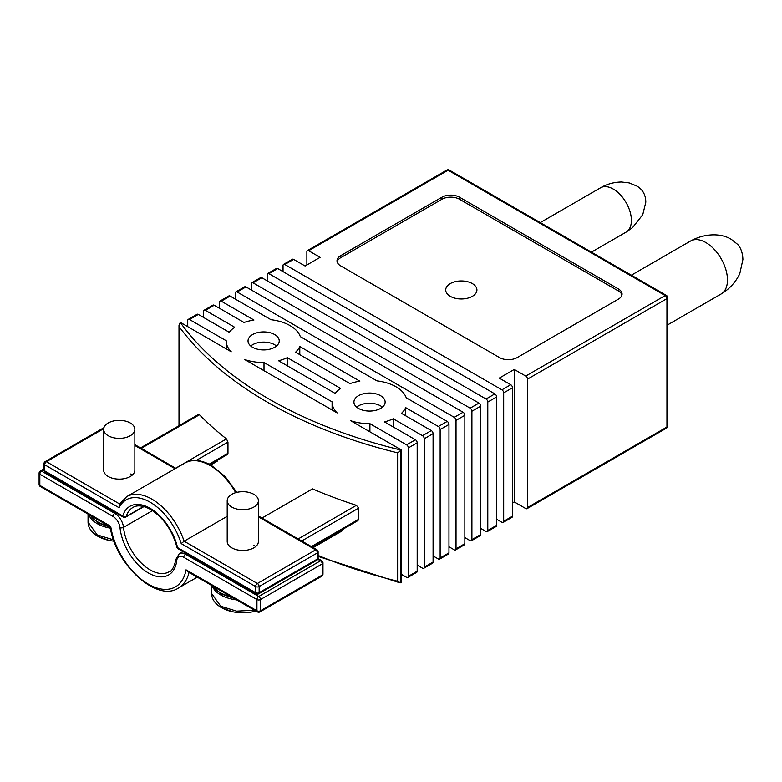 <?xml version="1.0" encoding="UTF-8"?>
<svg xmlns="http://www.w3.org/2000/svg" width="782" height="782" viewBox="0 0 782 782"><rect width="100%" height="100%" fill="white"/><g stroke="black" fill="none" stroke-linecap="round" stroke-linejoin="round"><path stroke-width="1.17" d="M180.456 322.702A409.377 236.35 0 0 0 268.93 399.006A409.377 236.35 0 0 0 401.088 450.08L397.627 452.846A411.87 237.787 180 0 1 267.161 402.056A411.87 237.787 180 0 1 179.195 326.739L179.733 323.269L180.671 322.575L231.257 351.783A37.438 21.613 0 0 1 226.184 340.913A37.438 21.613 0 0 1 226.194 340.698L189.498 319.515A2.493 1.437 -120 0 0 188.247 319.388A2.493 1.437 -120 0 0 187.729 320.532L187.729 326.651M450.285 296.329A15.601 9.003 180 0 1 445.72 289.966A15.601 9.003 180 0 1 455.349 281.637A15.601 9.003 180 0 1 472.348 283.592A15.601 9.003 180 0 1 476.922 289.966A15.601 9.003 180 0 1 467.284 298.284A15.601 9.003 180 0 1 450.285 296.329M380.57 395.692A15.601 9.003 0 0 0 363.562 393.737A15.601 9.003 0 0 0 353.933 402.056A15.601 9.003 0 0 0 358.498 408.429A15.601 9.003 0 0 0 375.507 410.384A15.601 9.003 0 0 0 385.135 402.056A15.601 9.003 0 0 0 380.57 395.692M274.658 334.549A15.601 9.003 0 0 0 257.659 332.594A15.601 9.003 0 0 0 248.031 340.913A15.601 9.003 0 0 0 252.596 347.286A15.601 9.003 0 0 0 269.604 349.241A15.601 9.003 0 0 0 279.233 340.913A15.601 9.003 0 0 0 274.658 334.549M298.177 538.945L356.387 505.338A411.87 237.787 180 0 1 312.517 488.887L261.99 518.055M356.387 505.338L358.645 508.114L301.705 540.988M311.412 546.589L358.645 519.316L358.645 508.114M358.645 519.316L357.98 520.548L312.145 547.009M312.429 547.175L343.21 529.072M343.21 529.404L342.575 530.626L313.162 547.605M209.146 464.195L227.973 453.325L227.533 454.42L209.918 464.596L217.591 460.158L217.171 461.263L210.69 465.007M140.525 447.93L198.579 414.421L199.469 414.753L141.259 448.36M175.676 468.223L226.467 438.907A411.87 237.787 180 0 1 199.469 414.753M226.467 438.907L227.973 442.113L196.155 460.481M227.973 453.325L227.973 442.113M188.247 319.388L197.074 314.296A2.493 1.437 60 0 1 198.325 314.423L229.292 332.301A37.438 21.613 0 0 1 234.639 327.238L205.383 310.346A2.493 1.437 -120 0 0 204.131 310.219L212.958 305.127A2.493 1.437 60 0 1 214.209 305.254L244.062 322.487A37.438 21.613 0 0 1 253.935 320.034L221.267 301.178A2.493 1.437 -120 0 0 220.025 301.05A2.493 1.437 -120 0 0 219.507 302.194L219.507 308.303M204.131 310.219A2.493 1.437 -120 0 0 203.613 311.363L203.613 317.482M220.025 301.05L228.843 295.958A2.493 1.437 60 0 1 230.094 296.075L271.061 319.73A37.438 21.613 0 0 1 300.327 336.631L376.963 380.873A37.438 21.613 0 0 1 406.229 397.774L447.196 421.42A2.493 1.437 60 0 1 448.966 424.479L448.966 552.884A2.493 1.437 60 0 1 448.448 554.027L439.621 559.12A2.493 1.437 -120 0 0 440.139 557.977L448.966 552.884M299.799 346.514A37.438 21.613 0 0 1 295.557 352.213L349.965 383.63A37.438 21.613 0 0 1 359.847 381.176L299.799 346.514L299.799 354.666M287.326 357.657A37.438 21.613 0 0 1 278.558 360.746L335.195 393.444A37.438 21.613 0 0 1 340.541 388.38L287.326 357.657L287.326 365.81M264.003 362.535A37.438 21.613 0 0 1 244.815 359.603L337.159 412.925A37.438 21.613 0 0 1 332.096 402.056A37.438 21.613 0 0 1 332.096 401.84L264.003 362.535L264.003 370.688M448.966 424.479L440.139 429.572A2.493 1.437 -120 0 0 438.37 426.513L405.702 407.657A37.438 21.613 0 0 1 401.459 413.355L431.312 430.589A2.493 1.437 60 0 1 433.081 433.648L433.081 562.053A2.493 1.437 60 0 1 432.563 563.196L423.736 568.289A2.493 1.437 -120 0 0 424.255 567.146L433.081 562.053M433.081 433.648L424.255 438.741A2.493 1.437 -120 0 0 422.485 435.691L393.229 418.8A37.438 21.613 0 0 1 384.461 421.889L415.428 439.767A2.493 1.437 60 0 1 417.187 442.817L417.187 571.222A2.493 1.437 60 0 1 416.679 572.365L407.852 577.458A2.493 1.437 -120 0 0 408.37 576.324L417.187 571.222M417.187 442.817L408.37 447.92A2.493 1.437 -120 0 0 406.601 444.86L369.906 423.678A37.438 21.613 0 0 1 350.717 420.745L401.303 449.953L401.303 582.434L400.364 582.825L397.627 581.241L397.627 452.846M464.85 415.31L456.023 420.403A2.493 1.437 -120 0 0 454.254 417.344L237.151 291.999A2.493 1.437 -120 0 0 235.91 291.882L244.727 286.779A2.493 1.437 60 0 1 245.978 286.906L463.081 412.251A2.493 1.437 60 0 1 464.85 415.31L464.85 543.705A2.493 1.437 60 0 1 464.332 544.849L455.505 549.951A2.493 1.437 -120 0 0 456.023 548.808L464.85 543.705M480.735 406.132L471.908 411.234A2.493 1.437 -120 0 0 470.148 408.175L253.036 282.83A2.493 1.437 -120 0 0 251.794 282.703L260.621 277.61A2.493 1.437 60 0 1 261.862 277.737L478.965 403.082A2.493 1.437 60 0 1 480.735 406.132L480.735 534.536A2.493 1.437 60 0 1 480.216 535.68L471.39 540.773A2.493 1.437 -120 0 0 471.908 539.629L480.735 534.536M496.619 396.963L487.792 402.056A2.493 1.437 -120 0 0 486.033 399.006L268.93 273.661A2.493 1.437 -120 0 0 267.679 273.534L276.505 268.441A2.493 1.437 60 0 1 277.747 268.568L494.859 393.903A2.493 1.437 60 0 1 496.619 396.963L496.619 525.367A2.493 1.437 60 0 1 496.101 526.511L487.274 531.604A2.493 1.437 -120 0 0 487.792 530.46L496.619 525.367M459.552 197.23A12.483 7.204 0 0 0 441.898 197.23L340.669 255.675A12.483 7.204 0 0 0 337.013 260.768A12.483 7.204 0 0 0 340.669 265.87L499.532 357.579A12.483 7.204 0 0 0 517.176 357.579L618.406 299.135A12.483 7.204 0 0 0 622.061 294.042A12.483 7.204 0 0 0 618.406 288.949L459.552 197.23L459.552 199.263A12.483 7.204 0 0 0 441.898 199.263L340.669 257.718A12.483 7.204 0 0 0 337.14 261.794M525.739 376.074L514.273 369.446L514.273 501.927L525.739 508.554A2.493 1.437 -120 0 0 526.99 508.671A2.493 1.437 -120 0 0 527.508 507.538L666.948 427.031L666.948 298.626L527.508 379.133A2.493 1.437 -120 0 0 525.739 376.074L665.179 295.567L448.076 170.222L308.636 250.729L320.112 257.356L305.107 266.017L293.641 259.389L284.814 264.492A2.493 1.437 -120 0 0 283.563 264.365A2.493 1.437 -120 0 0 283.045 265.509L283.045 271.618M514.273 369.446L499.268 378.117L510.744 384.734A2.493 1.437 60 0 1 512.503 387.794L503.676 392.887A2.493 1.437 -120 0 0 501.917 389.827L284.814 264.492M514.273 501.927L512.503 502.943M503.676 392.887L503.676 521.291A2.493 1.437 -120 0 1 503.158 522.435A2.493 1.437 -120 0 1 501.917 522.308L496.619 519.248M487.274 531.604A2.493 1.437 -120 0 1 486.033 531.477L480.735 528.427M471.39 540.773A2.493 1.437 -120 0 1 470.148 540.655L464.85 537.596M455.505 549.951A2.493 1.437 -120 0 1 454.254 549.824L448.966 546.765M439.621 559.12A2.493 1.437 -120 0 1 438.37 558.993L433.081 555.943M423.736 568.289A2.493 1.437 -120 0 1 422.485 568.172L417.187 565.112M407.852 577.458A2.493 1.437 -120 0 1 406.601 577.341L401.303 574.281M408.37 447.92L408.37 576.324M424.255 438.741L424.255 567.146M440.139 429.572L440.139 557.977M456.023 420.403L456.023 548.808M471.908 411.234L471.908 539.629M487.792 402.056L487.792 530.46M512.503 387.794L512.503 516.198A2.493 1.437 60 0 1 511.985 517.342L503.158 522.435M527.508 379.133L527.508 507.538M308.636 250.729A2.493 1.437 -120 0 0 307.394 250.602A2.493 1.437 -120 0 0 306.876 251.745L306.876 265M283.563 264.365L292.39 259.272A2.493 1.437 60 0 1 293.641 259.389M267.679 273.534A2.493 1.437 -120 0 0 267.161 274.678L267.161 280.797M251.794 282.703A2.493 1.437 -120 0 0 251.276 283.846L251.276 289.966M235.91 291.882A2.493 1.437 -120 0 0 235.392 293.025L235.392 299.135M405.702 407.657L405.702 415.809M393.229 418.8L393.229 426.952M369.906 423.678L369.906 431.83M621.944 295.058A12.483 7.204 0 0 0 618.406 290.982L459.552 199.263M253.847 545.279A15.601 9.003 180 0 1 255.675 546.559M130.291 473.951A15.601 9.003 180 0 1 132.129 475.221M110.721 526.345L110.721 526.345A54.183 31.28 -120 0 0 148.385 584.174A54.183 31.28 -120 0 0 186.038 569.824L187.582 571.554L257.454 611.895A2.493 1.437 -60 0 1 256.936 610.752L256.936 599.55L183.78 557.312A9.98 5.767 -120 0 0 176.771 560.411A40.459 23.352 60 0 1 148.385 572.962A40.459 23.352 60 0 1 119.998 527.625A9.98 5.767 -120 0 0 112.989 516.443L39.833 474.205L39.833 485.417L110.721 526.345M399.837 582.786L400.364 582.825L400.364 450.647M119.069 507.723L44.682 464.772L44.682 470.891L122.745 515.954A2.493 1.799 -162.7 0 0 126.195 516.511A38.015 21.955 -120 0 1 132.901 507.479C137.173 504.82 143.096 505.485 150.662 509.483C163.555 517.752 172.294 530.304 176.888 547.136A2.493 0.958 -12.9 0 0 177.553 547.605L255.606 592.668L255.606 586.549L181.229 543.607A48.005 27.712 -120 0 0 150.144 502.23A48.005 27.712 -120 0 0 119.069 507.723L119.705 504.009M103.654 429.367L103.654 470.129A15.601 9.003 0 0 0 113.292 478.447A15.601 9.003 0 0 0 130.291 476.492A15.601 9.003 0 0 0 134.856 470.129L134.856 429.367A15.601 9.003 180 0 1 125.228 437.685A15.601 9.003 180 0 1 108.229 435.73A15.601 9.003 180 0 1 103.654 429.367A15.601 9.003 180 0 1 113.292 421.039A15.601 9.003 180 0 1 130.291 422.994A15.601 9.003 180 0 1 134.856 429.367M227.21 500.695L227.21 541.457A15.601 9.003 0 0 0 236.848 549.785A15.601 9.003 0 0 0 253.847 547.83A15.601 9.003 0 0 0 258.412 541.457L258.412 500.695A15.601 9.003 180 0 1 248.784 509.023A15.601 9.003 180 0 1 231.785 507.068A15.601 9.003 180 0 1 227.21 500.695A15.601 9.003 180 0 1 236.848 492.377A15.601 9.003 180 0 1 253.847 494.332A15.601 9.003 180 0 1 258.412 500.695M227.21 516.325L184.122 541.203L257.376 583.499L315.625 549.863L258.412 516.843M181.229 543.607L184.122 541.203A50.498 29.159 60 0 0 151.913 499.17A50.498 29.159 60 0 0 126.664 496.668L119.05 504.703M236.633 599.882A31.202 18.015 180 0 1 220.749 594.965A31.202 18.015 180 0 1 212.225 585.786M110.438 528.173A31.202 18.015 180 0 1 97.193 523.627A31.202 18.015 180 0 1 88.679 514.458M250.768 346.015A15.601 9.003 180 0 1 252.596 344.735A15.601 9.003 180 0 1 276.496 346.015M356.67 407.158A15.601 9.003 180 0 1 380.57 405.878A15.601 9.003 180 0 1 382.398 407.158M667.681 324.853L721.131 293.983A30.576 17.654 -120 0 0 721.463 293.788A30.576 17.654 -120 0 0 727.465 279.888A30.576 17.654 -120 0 0 705.755 242.488A30.576 17.654 -120 0 0 690.897 240.836A30.576 17.654 -120 0 0 690.555 241.022L631.367 275.196M90.516 515.514A31.202 18.015 0 0 0 97.594 521.819A31.202 18.015 0 0 0 108.502 525.905M213.281 586.392A31.202 18.015 0 0 0 220.358 592.697A31.202 18.015 0 0 0 231.267 596.783M318.118 555.455A411.87 237.787 0 0 0 397.627 581.241M179.195 326.739L179.195 425.603M245.978 286.906L237.151 291.999M454.254 417.344L463.081 412.251M261.862 277.737L253.036 282.83M470.148 408.175L478.965 403.082M277.747 268.568L268.93 273.661M486.033 399.006L494.859 393.903M501.917 389.827L510.744 384.734M406.601 444.86L415.428 439.767M422.485 435.691L431.312 430.589M438.37 426.513L447.196 421.42M230.094 296.075L221.267 301.178M214.209 305.254L205.383 310.346M198.325 314.423L189.498 319.515M503.676 521.291L512.503 516.198M441.898 199.263L441.898 197.23M618.406 290.982L618.406 288.949M340.669 257.718L340.669 255.675M176.771 560.411A2.493 1.613 6.6 0 1 176.058 559.101L179.303 553.636A12.483 7.204 60 0 1 185.539 554.252L186.575 553.656M183.78 557.312A2.493 1.437 120 0 1 185.539 554.252L258.695 596.49L320.473 560.821L317.785 559.267M43.958 469.787L41.593 471.145L114.759 513.383L115.785 512.787M112.989 516.443A2.493 1.437 -60 0 1 114.759 513.383A12.483 7.204 60 0 1 123.517 527.371A37.956 21.916 -120 0 0 141.434 563.196A37.956 21.916 -120 0 0 169.127 571.789C171.757 571.486 174.073 567.253 176.058 559.101M119.998 527.625A2.493 1.251 174.2 0 0 123.517 527.371L152.519 510.626M189.068 572.424A56.685 32.727 60 0 1 178.492 587.996L197.269 577.155M186.038 569.824L256.936 610.752A2.493 1.437 180 0 0 260.465 610.752L322.243 575.093L322.243 563.881L260.465 599.55L260.465 610.752A2.493 1.437 60 0 1 259.947 611.895L321.725 576.236A2.493 1.437 -120 0 0 322.243 575.093A2.493 1.437 -0 0 0 322.976 574.066A2.493 2.493 0 0 1 321.725 576.236M40.351 471.018A2.493 2.493 0 0 0 39.1 473.188A2.493 1.437 180 0 0 39.833 474.205A2.493 1.437 -60 0 1 41.593 471.145A2.493 1.437 -120 0 0 40.351 471.018L43.958 468.936M322.976 562.864A2.493 2.493 0 0 0 321.725 560.694A2.493 1.437 120 0 0 320.473 560.821A2.493 1.437 -120 0 1 322.243 563.881A2.493 1.437 0 0 0 322.976 562.864L322.976 574.066M39.833 485.417A2.493 1.437 180 0 1 39.1 484.39A2.493 2.493 0 0 0 40.351 486.551A2.493 1.437 120 0 1 39.833 485.417M258.695 596.49A2.493 1.437 120 0 0 256.936 599.55A2.493 1.437 180 0 0 260.465 599.55A2.493 1.437 -120 0 0 258.695 596.49M446.835 170.105A2.493 1.437 60 0 1 448.076 170.222A2.493 1.437 120 0 1 449.327 170.105A2.493 2.493 0 0 0 446.835 170.105L307.394 250.602M665.179 295.567A2.493 1.437 60 0 1 666.948 298.626A2.493 1.437 180 0 0 667.681 297.61A2.493 2.493 0 0 0 666.43 295.449A2.493 1.437 120 0 0 665.179 295.567M667.681 426.004A2.493 1.437 180 0 1 666.948 427.031A2.493 1.437 -120 0 1 666.43 428.174A2.493 2.493 0 0 0 667.681 426.004L667.681 297.61M235.695 492.68A50.498 29.159 -120 0 0 210.162 465.544A50.498 29.159 -120 0 0 184.914 463.042C192.421 458.946 201.248 459.738 211.404 465.417L225.196 476.59L236.741 492.396M143.536 506.501L126.195 516.511A2.493 1.437 60 0 1 125.755 517.097A2.493 2.493 0 0 1 123.263 517.097A2.493 1.437 -60 0 1 122.745 515.954A40.517 23.392 60 0 1 150.144 508.339A40.517 23.392 60 0 1 177.553 547.605A2.493 1.437 -60 0 0 178.071 548.739L256.125 593.812A2.493 1.437 -60 0 1 255.606 592.668A2.493 1.437 0 0 0 259.145 592.668L317.384 559.042L317.384 552.923L259.145 586.549L259.145 592.668A2.493 1.437 60 0 1 258.627 593.812A2.493 2.493 0 0 1 256.125 593.812M175.07 468.721L134.856 445.505M103.703 428.663L46.451 461.722L119.509 503.901M255.606 586.549A2.493 1.437 0 0 0 259.145 586.549A2.493 1.437 60 0 0 257.376 583.499A2.493 1.437 -60 0 0 255.606 586.549M316.876 560.186A2.493 2.493 0 0 0 318.118 558.016A2.493 1.437 0 0 1 317.384 559.042A2.493 1.437 60 0 1 316.876 560.186L258.627 593.812M316.876 549.746A2.493 1.437 -60 0 0 315.625 549.863A2.493 1.437 60 0 1 317.384 552.923A2.493 1.437 0 0 0 318.118 551.906A2.493 2.493 0 0 0 316.876 549.746L258.412 515.993M44.682 464.772A2.493 1.437 -60 0 1 46.451 461.722A2.493 1.437 60 0 0 45.2 461.595A2.493 2.493 0 0 0 43.958 463.755A2.493 1.437 0 0 0 44.682 464.772M123.263 517.097L45.2 472.035A2.493 1.437 -60 0 1 44.682 470.891A2.493 1.437 180 0 1 43.958 469.874L43.958 463.755M45.2 461.595L103.449 427.969A2.493 1.437 60 0 1 103.879 427.852M254.492 610.185L236.584 611.133L220.749 606.226L211.609 593.479C211.707 599.032 214.962 603.733 221.374 607.594L232.596 611.729A30.009 17.321 180 0 1 221.599 607.692M255.929 611.016A30.009 17.321 180 0 1 253.036 611.729A30.009 17.321 180 0 1 232.596 611.729A49.921 49.921 0 0 0 253.036 611.729L255.929 611.025M113.566 539.863L97.193 534.888L88.053 522.151C88.151 527.703 91.406 532.405 97.818 536.257L109.04 540.391A30.009 17.321 180 0 1 98.043 536.354M114.035 541.164A30.009 17.321 180 0 1 109.04 540.391A49.921 49.921 0 0 0 114.035 541.173M626.099 232.127A25.581 14.77 -120 0 0 631.397 220.426A25.581 14.77 -120 0 0 613.313 189.088A25.581 14.77 -120 0 0 600.508 187.817C607.028 184.024 614.056 182.098 621.602 182.011L629.139 182.9L636.851 186.057C642.745 189.498 645.737 194.884 645.805 202.196L642.765 214.679L632.56 227.601L626.099 232.127L591.436 252.146M110.282 527.283L98.112 522.962L90.096 515.279M332.096 409.993L332.096 402.056M226.184 348.85L226.184 340.913M179.303 553.636L182.92 551.545M321.725 560.694L318.059 558.583M39.1 473.188L39.1 484.39M178.492 587.996C157.153 602.727 115.237 564.663 110.203 526.882L40.351 486.551M257.454 611.895A2.493 2.493 0 0 0 259.947 611.895M233.935 598.328L220.837 593.812L212.86 586.158M179 325.38L179 425.721M318.118 556.383L399.758 582.766M449.327 170.105L666.43 295.449M526.99 508.671L666.43 428.174M184.914 463.042L126.664 496.668M176.888 547.136A2.493 2.493 0 0 0 178.071 548.739M318.118 558.016L318.118 551.906M143.937 506.599L125.755 517.097M43.958 469.874A2.493 2.493 0 0 0 45.2 472.035M175.803 468.301L134.856 444.665M211.609 585.435L211.609 593.479M88.053 514.097L88.053 522.151M690.897 240.836C705.364 232.968 721.991 233.144 731.708 239.654L737.397 244.189C738.452 244.971 742.665 249.869 742.9 259.536L739.762 273.798C735.549 282.341 729.45 288.998 721.463 293.788M600.508 187.817L540.264 222.596"/></g></svg>
